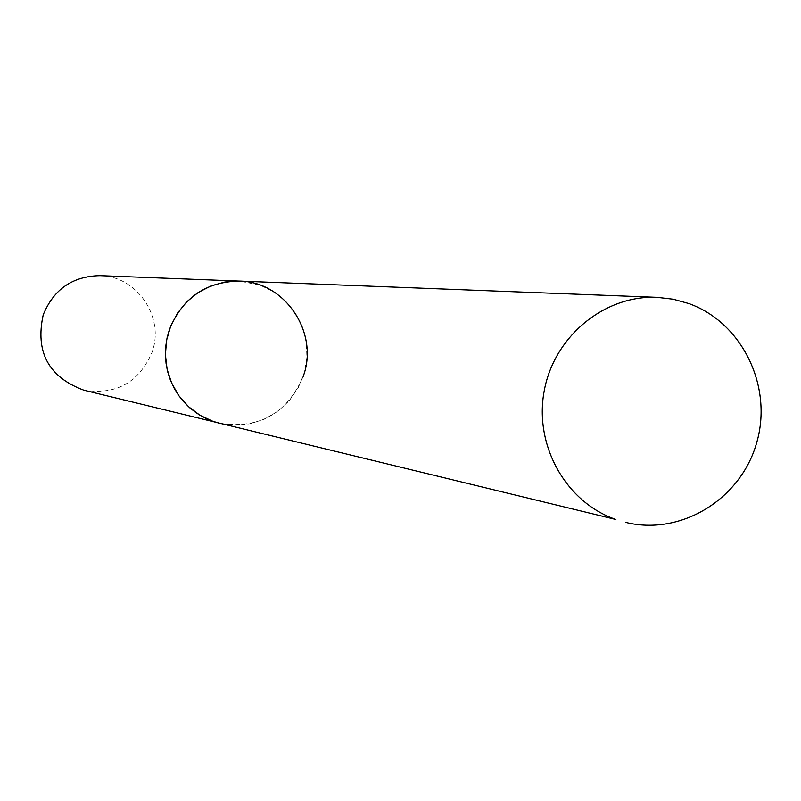 <?xml version="1.0" encoding="UTF-8"?>
<svg xmlns="http://www.w3.org/2000/svg" width="801" height="801" viewBox="0 0 801 801"><rect width="100%" height="100%" fill="white"/><g stroke="black" fill="none" stroke-linecap="round" stroke-linejoin="round"><path stroke-width="0.6" stroke-dasharray="4 3" d="M99.945 275.654C137.191 275.965 165.176 317.637 151.9 352.66C138.713 382.648 116.045 395.163 83.905 390.227M303.148 376.55C286.888 413.757 258.973 429.326 219.404 423.278L234.673 425.251L250.002 423.819L264.67 419.053L277.997 411.193L289.351 400.62L298.202 387.814L304.15 373.386L306.913 358.017L306.362 342.407L302.528 327.309L295.579 313.411L285.837 301.376L273.752 291.764L259.894 285.046L239.309 281.081"/><path stroke-width="1.2" d="M625.591 522.362C680.68 536.129 740.715 499.413 756.615 442.933C773.205 386.663 742.297 322.643 688.87 303.569L673.22 299.224L657.09 297.341C604.395 294.998 554.092 336.44 544.209 390.898C533.867 445.266 565.896 502.357 615.879 519.489L83.905 390.227C48.571 377.131 35.024 351.969 43.254 314.733C53.777 289.221 72.671 276.195 99.945 275.654L239.309 281.081L224.951 282.012L211.053 285.877L198.177 292.515L186.873 301.677L177.602 312.971L170.763 325.927L166.638 340.024L165.396 354.653L167.099 369.231L171.664 383.128L178.893 395.784L188.495 406.668L200.07 415.339L213.116 421.426L219.404 423.278L211.364 420.795L203.664 417.351L196.425 412.996L189.747 407.799L183.729 401.822L178.443 395.153L173.987 387.884L170.403 380.125L167.759 371.974L166.087 363.564L165.406 354.993L165.737 346.402L167.069 337.912L169.381 329.632C182.398 297.932 205.707 281.752 239.309 281.081C285.186 281.461 319.519 333.116 303.148 376.55M239.309 281.081L657.09 297.341"/></g></svg>
